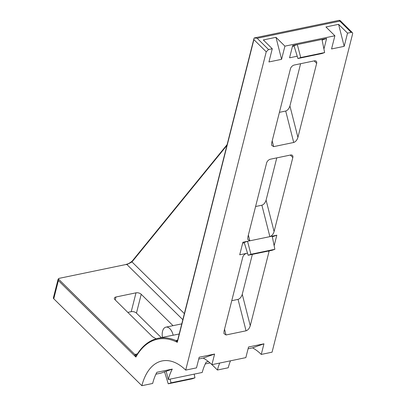 <?xml version="1.0" encoding="UTF-8"?>
<svg xmlns="http://www.w3.org/2000/svg" width="406" height="406" viewBox="0 0 406 406"><rect width="100%" height="100%" fill="white"/><g stroke="black" fill="none" stroke-linecap="round" stroke-linejoin="round"><path stroke-width="0.61" d="M132.285 261.149A0.766 0.573 39.2 0 0 131.986 261.921L126.936 264.545L125.774 264.519L129.514 263.321M128.26 263.885L132.011 261.307L227.137 144.582M162.476 337.386A9.577 5.445 78.3 0 1 162.542 331.276A9.577 5.445 78.3 0 1 165.917 327.145A9.577 5.445 78.3 0 1 173.159 335.239L179.208 333.986M274.867 249.294L250.944 254.263L247.518 241.286L244.214 242.458L248.142 255.257L272.066 250.294L274.867 249.294L272.198 236.165L242.895 242.245L239.718 254.801L246.655 253.359A3.832 2.395 -45.4 0 0 242.778 257.14L224.041 331.179L223.955 333.595L226.005 334.975L246.051 330.814L238.053 299.384L231.76 300.689M244.321 242.813L242.661 243.158M274.151 245.767L276.821 235.201L272.325 236.799M276.821 235.201L272.198 236.165M324.648 52.562L300.724 57.525L297.304 44.548L293.995 45.726L297.928 58.52L321.846 53.556L324.648 52.562L321.978 39.428L292.675 45.508L289.564 57.799L297.217 56.211M292.447 46.406L294.101 46.061M322.105 40.067L326.602 38.468L321.978 39.428M53.77 298.77A2.299 1.228 -165.8 0 1 53.394 297.821L57.987 279.673A2.299 1.228 14.2 0 0 58.362 280.622L53.77 298.77L141.867 385.7A57.459 32.688 78.3 0 1 162.106 360.939A57.459 32.688 78.3 0 1 185.699 370.11L266.24 51.806L253.897 39.626L253.963 38.55L254.207 37.961L257.165 38.286L268.569 49.537L266.24 51.806M125.941 264.514L59.164 278.343L58.266 278.932L58.378 280.566A1.533 0.873 -101.7 0 0 58.362 280.622M57.987 279.673L58.286 278.886L134.787 354.438L136.355 355.052L136.822 354.854M339.726 21.173C340.208 20.336 340.238 20.32 339.827 21.132L339.309 20.3L254.207 37.961M248.081 348.784L252.557 347.856A57.459 32.688 78.3 0 1 261.266 354.428L272.061 352.185L352.606 33.881A2.299 1.436 134.6 0 0 352.367 32.632A2.299 1.436 134.6 0 0 351.231 32.384L347.531 33.15L338.594 24.33L344.192 46.335L347.531 33.15M137.345 354.291L136.406 355.651L135.086 355.752L134.787 354.438L137.416 353.895M177.549 340.218L175.996 340.543L176.849 340.649L177.691 340.015L177.539 340.649L176.387 341.431L175.996 340.543A80.439 45.761 78.3 0 0 158.056 338.305C149.53 340.172 142.445 345.694 136.807 354.874L136.355 355.052M230.481 360.817A57.459 32.688 78.3 0 0 228.228 367.775L217.433 370.018A57.459 32.688 78.3 0 1 219.682 363.055M211.998 364.649L217.433 370.018M205.269 363.938L210.069 362.944M155.919 374.18L160.883 373.15L172.281 369.1L156.858 372.297A57.459 32.688 -101.7 0 0 152.661 383.462L141.867 385.7M173.017 325.673L141.217 294.289L136.446 313.122L161.289 337.635M136.446 313.122A3.832 2.045 14.2 0 0 131.234 311.666L136 292.833L115.954 296.994L115.208 299.938M127.809 312.376L131.234 311.666M173.159 335.239A80.439 45.761 -101.7 0 0 171.317 335.554L158.056 338.305M156.102 338.792L152.417 336.655L114.994 299.729A3.832 2.045 -165.8 0 1 114.37 298.151A3.832 2.045 -165.8 0 1 115.954 296.994M136 292.833A3.832 2.045 -165.8 0 1 141.217 294.289M238.053 299.384C239.982 298.714 241.387 297.019 242.26 294.304L250.258 325.734L268.995 251.7L268.351 251.065M252.359 254.379L242.26 294.304M261.88 205.208C263.814 204.543 265.214 202.848 266.087 200.133L274.091 231.562C273.218 234.282 271.812 235.972 269.883 236.642L261.88 205.208L255.587 206.517M276.78 157.883L266.087 200.133M285.712 111.036C287.641 110.371 289.047 108.676 289.92 105.956L297.918 137.39C297.045 140.111 295.644 141.801 293.711 142.47L285.712 111.036L279.414 112.345M300.607 63.706L289.92 105.956M344.192 46.335L331.55 48.959L334.884 35.774L284.916 46.147L275.978 37.327L281.581 59.332L268.934 61.956L272.269 48.771L268.569 49.537M272.269 48.771L263.332 39.95L275.978 37.327M334.884 35.774L325.947 26.958L338.594 24.33M281.581 59.332L284.916 46.147M261.266 354.428L263.956 343.801L248.533 347.003L245.843 357.625L211.917 364.669L214.601 354.042L199.184 357.244L196.494 367.872L185.699 370.11M269.097 250.908A3.832 2.395 -45.4 0 1 268.995 251.7M250.258 325.734C249.385 328.454 247.985 330.149 246.051 330.814M248.365 235.049L249.832 240.804L247.782 239.423L247.873 237.002L266.605 162.968A3.832 2.395 -45.4 0 1 270.487 159.188L290.534 155.026A3.832 2.395 -45.4 0 1 292.432 155.437A3.832 2.395 -45.4 0 1 292.822 157.523L290.336 155.067M274.091 231.562L292.822 157.523M323.932 49.035L326.602 38.468M297.918 137.39L316.655 63.351L314.163 60.895M293.711 142.47L273.664 146.632L271.614 145.246L271.7 142.831L290.437 68.792A3.832 2.395 -45.4 0 1 294.314 65.016L314.366 60.854A3.832 2.395 -45.4 0 1 316.259 61.265A3.832 2.395 -45.4 0 1 316.655 63.351M208.456 361.589L206.207 362.056A57.459 32.688 -101.7 0 0 202.208 372.464L168.277 379.508A57.459 32.688 78.3 0 1 172.281 369.1M198.732 359.026L203.203 358.097A57.459 32.688 78.3 0 1 211.917 364.669M247.508 253.182L246.655 253.359M203.203 358.097L214.601 354.042M166.181 371.267L168.277 379.508M252.557 347.856L263.956 343.801M177.539 340.649L177.305 342.314L176.387 341.431M136.406 355.651L135.888 357.047L135.086 355.752M168.231 383.802L192.155 378.839L194.956 377.839L171.033 382.807L168.231 383.802L164.562 371.84M171.033 382.807L170.068 379.138M194.956 377.839L194.2 374.129M300.724 57.525L297.928 58.52M250.944 254.263L248.142 255.257M126.672 264.413A0.766 0.436 78.3 0 1 126.936 264.545L182.827 319.695M351.231 32.384L339.827 21.132L257.165 38.286M176.849 340.649L177.65 340.142M226.924 145.429L131.986 261.921L184.365 313.61M253.897 39.626L177.305 342.314A79.672 45.325 -101.7 0 0 135.888 357.047L58.378 280.566M224.538 329.22L226.005 334.975M272.198 140.872L273.664 146.632M339.309 20.3L340.111 20.533L352.367 32.632M181.771 323.856L165.917 327.145M253.963 38.55L177.655 340.121"/></g></svg>
